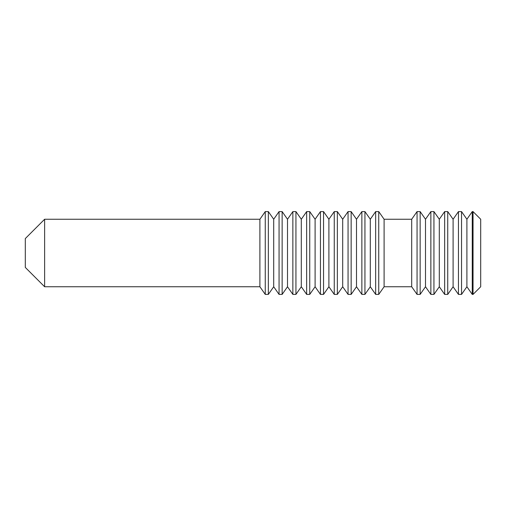 <?xml version="1.0" encoding="UTF-8"?>
<svg xmlns="http://www.w3.org/2000/svg" width="506" height="506" viewBox="0 0 506 506"><rect width="100%" height="100%" fill="white"/><g stroke="black" fill="none" stroke-linecap="round" stroke-linejoin="round"><path stroke-width="0.76" d="M44.623 286.75L25.3 267.427L25.3 238.573L44.623 219.25L44.623 286.75L259.901 286.75L259.901 219.25L265.258 211.603L265.258 294.397L259.901 286.75M378.741 211.603L384.098 219.25L384.098 286.75L378.741 294.397L378.741 211.603L375.661 211.603L375.661 294.397L370.297 286.75L370.297 219.25L364.94 211.603L361.86 211.603L361.86 294.397L356.502 286.75L356.502 219.25L351.145 211.603L348.058 211.603L348.058 294.397L342.701 286.75L342.701 219.25L337.344 211.603L334.257 211.603L334.257 294.397L328.9 286.75L328.9 219.25L323.543 211.603L320.456 211.603L320.456 294.397L315.099 286.75L315.099 219.25L309.742 211.603L306.655 211.603L306.655 294.397L301.298 286.75L301.298 219.25L295.94 211.603L292.86 211.603L292.86 294.397L287.503 286.75L287.503 219.25L282.139 211.603L279.059 211.603L279.059 294.397L273.702 286.75L273.702 219.25L268.344 211.603L265.258 211.603M411.701 219.25L411.701 286.75L417.058 294.397L417.058 211.603L411.701 219.25L384.098 219.25M473.047 211.603L480.7 219.25L480.7 286.75L473.047 294.397L473.047 211.603L472.256 211.603L472.256 294.397L466.899 286.75L466.899 219.25L461.542 211.603L458.455 211.603L458.455 294.397L453.098 286.75L453.098 219.25L447.74 211.603L444.66 211.603L444.66 294.397L439.303 286.75L439.303 219.25L433.939 211.603L430.859 211.603L430.859 294.397L425.502 286.75L425.502 219.25L420.144 211.603L417.058 211.603M466.899 286.75L461.542 294.397L461.542 211.603M466.899 219.25L472.256 211.603M453.098 286.75L447.74 294.397L447.74 211.603M453.098 219.25L458.455 211.603M439.303 286.75L433.939 294.397L433.939 211.603M439.303 219.25L444.66 211.603M425.502 286.75L420.144 294.397L420.144 211.603M425.502 219.25L430.859 211.603M370.297 286.75L364.94 294.397L364.94 211.603M370.297 219.25L375.661 211.603M356.502 286.75L351.145 294.397L351.145 211.603M356.502 219.25L361.86 211.603M342.701 286.75L337.344 294.397L337.344 211.603M342.701 219.25L348.058 211.603M328.9 286.75L323.543 294.397L323.543 211.603M328.9 219.25L334.257 211.603M315.099 286.75L309.742 294.397L309.742 211.603M315.099 219.25L320.456 211.603M301.298 286.75L295.94 294.397L295.94 211.603M301.298 219.25L306.655 211.603M287.503 286.75L282.139 294.397L282.139 211.603M287.503 219.25L292.86 211.603M273.702 286.75L268.344 294.397L268.344 211.603M273.702 219.25L279.059 211.603M259.901 219.25L44.623 219.25M268.344 294.397L265.258 294.397M282.139 294.397L279.059 294.397M295.94 294.397L292.86 294.397M309.742 294.397L306.655 294.397M323.543 294.397L320.456 294.397M337.344 294.397L334.257 294.397M351.145 294.397L348.058 294.397M364.94 294.397L361.86 294.397M378.741 294.397L375.661 294.397M420.144 294.397L417.058 294.397M433.939 294.397L430.859 294.397M447.74 294.397L444.66 294.397M461.542 294.397L458.455 294.397M473.047 294.397L472.256 294.397M384.098 286.75L411.701 286.75"/></g></svg>
